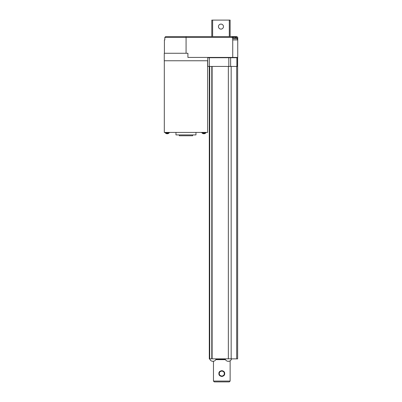 <?xml version="1.0" encoding="UTF-8"?>
<svg xmlns="http://www.w3.org/2000/svg" width="402" height="402" viewBox="0 0 402 402"><rect width="100%" height="100%" fill="white"/><g stroke="black" fill="none" stroke-linecap="round" stroke-linejoin="round"><path stroke-width="0.6" d="M237.632 57.431L237.632 358.86L231.557 358.86A3.271 3.176 90 0 0 231.562 358.82L226.577 358.82A1.638 1.623 -90 0 0 226.602 358.86L213.588 358.86A1.372 1.357 -90 0 0 213.623 358.82L209.698 358.82A3.332 3.332 0 0 0 212.13 361.222L212.13 361.222M229.105 361.222L229.105 361.222A3.327 3.327 0 0 1 228.547 361.308L228.547 361.308M227.572 361.222L227.572 361.222A3.327 3.327 0 0 0 228.13 361.308L228.13 361.308M228.13 361.222L228.547 361.222M215.673 358.86L214.894 358.86L215.673 358.86M231.165 358.82L231.165 66.43L231.165 358.82L226.577 358.82M225.452 359.654L215.809 359.654L225.452 359.654M209.995 358.86L209.733 358.86L209.995 358.86M213.693 361.222L213.693 361.222A3.327 3.327 0 0 1 213.13 361.308L213.13 361.308M212.713 361.308L212.713 361.308A3.327 3.327 0 0 1 212.155 361.222M212.713 361.222L213.13 361.222M209.708 358.86L209.301 358.86L209.301 66.43M211.799 66.43L211.799 358.82M231.165 57.431L231.165 57.722L231.165 57.431M230.13 360.795L230.13 381.066L213.467 381.066L213.467 361.267M224.296 373.569C224.316 372.212 223.522 371.383 221.914 371.071C220.12 371.312 219.251 372.146 219.296 373.569C219.251 374.991 220.12 375.82 221.914 376.066C223.522 375.754 224.316 374.92 224.296 373.569L224.693 373.569C224.778 372.056 223.864 371.081 221.939 370.654C219.783 371.001 218.773 371.971 218.904 373.569C218.773 375.161 219.783 376.131 221.939 376.478C223.864 376.051 224.778 375.081 224.693 373.569L224.648 374.081M207.754 60.762L164.262 60.762L164.262 53.265L187.91 53.265L187.91 57.431L237.738 57.431L237.738 39.934L232.738 39.934L232.738 57.431M207.754 57.722L237.542 57.722L237.542 66.43L207.754 66.43L207.759 57.431M230.13 381.066L229.296 381.9L214.301 381.9L213.467 381.066M211.799 57.431L211.799 57.722M232.622 37.431L186.076 37.431L186.076 36.597L231.788 36.597L232.622 37.431L232.738 39.934M230.416 36.597L236.904 36.597L237.738 37.431L237.738 39.934M207.633 60.762L207.633 132.424L164.302 132.424L164.302 60.762M186.076 53.265L186.076 37.431L164.815 37.431L164.815 39.934L164.413 39.934L164.413 53.265M164.413 39.934L164.815 39.934M186.076 36.597L165.664 36.597L164.815 37.431M233.894 37.079L233.461 37.079L233.894 36.878A6.653 6.653 0 0 1 235.15 37.079L235.205 37.079A6.668 6.668 0 0 1 236.944 37.828A1 1 0 0 1 237.421 38.682L232.622 38.682M236.944 37.828L232.622 37.828M212.633 36.597L212.633 20.1L211.799 20.1L211.799 36.597M212.633 20.1L229.296 20.1L229.296 36.597M223.467 26.597A2.497 2.497 0 0 1 219.713 28.763A2.497 2.497 0 0 1 219.713 24.437A2.497 2.497 0 0 1 223.467 26.597M230.13 36.597L230.13 20.1L229.296 20.1M169.302 132.424L169.302 132.841L165.137 132.841L165.137 132.424M195.965 132.424L195.965 134.921L175.97 134.921L175.97 132.424M205.965 132.424L205.965 132.841L201.799 132.841L201.799 132.424M233.034 37.079L233.461 37.079L233.034 36.878A6.653 6.653 0 0 0 232.462 36.939M192.633 134.921L192.633 135.755L179.302 135.755L179.302 134.921M166.604 133.685L166.604 133.685A2.668 2.668 0 0 1 165.73 133.303A0.402 0.402 0 0 1 165.554 132.972L168.885 132.972A0.402 0.402 0 0 1 168.709 133.303A2.668 2.668 0 0 1 167.835 133.685L167.835 133.685M165.73 133.303L168.709 133.303M203.266 133.685L203.266 133.685A2.668 2.668 0 0 1 202.392 133.303A0.402 0.402 0 0 1 202.216 132.972L205.548 132.972A0.402 0.402 0 0 1 205.372 133.303A2.668 2.668 0 0 1 204.497 133.685L204.497 133.685M202.392 133.303L205.372 133.303M166.639 133.685A2.658 2.658 0 0 0 167.021 133.74L167.418 133.74A2.658 2.658 0 0 0 167.805 133.685M167.418 133.685L167.021 133.685M203.301 133.685A2.658 2.658 0 0 0 203.683 133.74L204.085 133.74A2.658 2.658 0 0 0 204.467 133.685M204.085 133.685L203.683 133.685M225.256 359.252L216.005 359.252M236.683 66.43L236.683 358.86M212.11 66.43L212.11 358.82M228.351 66.43L228.351 358.82M236.683 57.431L236.683 57.722M228.351 57.431L228.351 57.722M212.11 57.431L212.11 57.722M236.878 57.722L236.878 66.43M230.632 57.722L230.632 66.43M228.813 57.722L228.813 66.43M209.347 57.722L209.347 66.43M236.311 36.597L236.311 37.486M225.125 358.86A3.332 3.332 0 0 0 227.542 361.222M229.135 361.222A3.332 3.332 0 0 0 231.567 358.82M213.718 361.222A3.332 3.332 0 0 0 216.14 358.86M209.718 358.82L209.718 66.43M209.301 57.722L209.301 57.431M209.718 57.722L209.718 57.431M237.542 57.722L237.542 66.43M237.421 38.682L237.421 39.934"/></g></svg>
